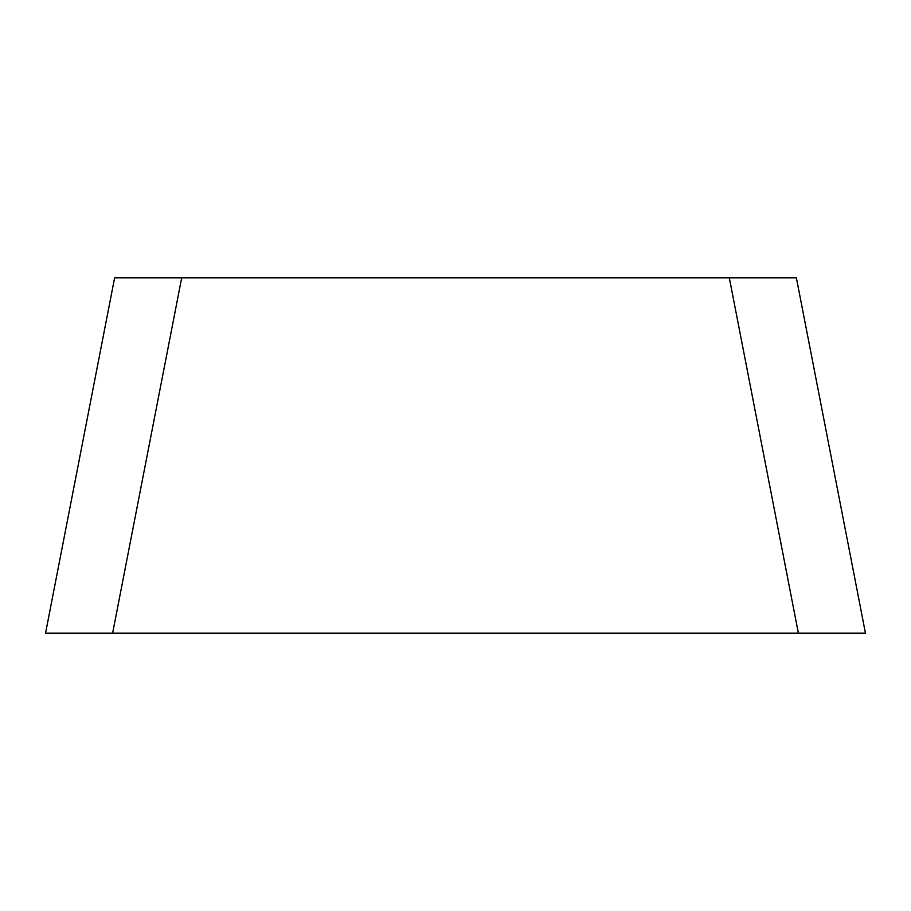 <?xml version="1.0" encoding="UTF-8"?>
<svg xmlns="http://www.w3.org/2000/svg" width="911" height="911" viewBox="0 0 911 911"><rect width="100%" height="100%" fill="white"/><g stroke="black" fill="none" stroke-linecap="round" stroke-linejoin="round"><path stroke-width="1.37" d="M796.385 277.855L865.45 633.145L112.622 633.145L798.378 633.145L729.324 277.855L796.385 277.855M45.55 633.145L114.615 277.855L45.55 633.145L112.622 633.145L181.676 277.855L729.324 277.855M114.615 277.855L181.676 277.855"/></g></svg>
